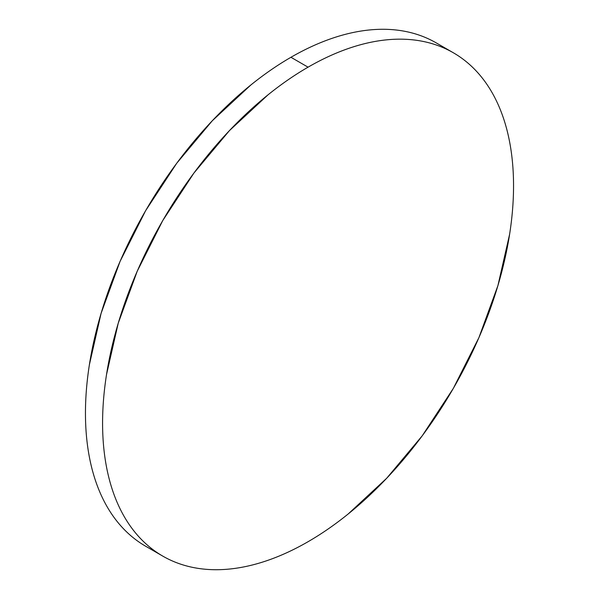 <?xml version="1.0" encoding="UTF-8"?>
<svg xmlns="http://www.w3.org/2000/svg" width="599" height="599" viewBox="0 0 599 599"><rect width="100%" height="100%" fill="white"/><g stroke="black" fill="none" stroke-linecap="round" stroke-linejoin="round"><path stroke-width="0.9" d="M145.639 546.221C136.1 540.71 127.587 533.642 120.085 525.016C112.59 516.39 106.263 506.372 101.096 494.961C95.937 483.543 92.036 470.956 89.408 457.202C86.773 443.44 85.455 428.772 85.455 413.19C85.455 397.609 86.773 381.421 89.408 364.619L101.096 313.359L120.085 261.374L145.639 210.668L176.78 163.183L212.308 120.751L250.854 84.991C264.084 74.313 277.449 65.074 290.942 57.287C304.427 49.5 317.792 43.3 331.022 38.703C344.26 34.106 357.109 31.185 369.576 29.95C382.035 28.715 393.88 29.186 405.096 31.365C416.312 33.544 426.698 37.385 436.237 42.896A290.59 167.772 120 0 0 290.942 57.287A290.59 167.772 120 0 0 101.096 313.359A290.59 167.772 120 0 0 145.639 546.221L162.763 556.104A290.59 167.772 -60 0 1 118.22 323.25A290.59 167.772 -60 0 1 308.058 67.17L290.942 57.287L308.058 67.17A290.59 167.772 -60 0 1 453.361 52.779A290.59 167.772 -60 0 1 497.904 285.641A290.59 167.772 -60 0 1 308.058 541.713A290.59 167.772 -60 0 1 162.763 556.104C172.302 561.615 182.688 565.456 193.904 567.635C205.12 569.814 216.965 570.285 229.424 569.05C241.891 567.815 254.74 564.894 267.978 560.297C281.208 555.7 294.573 549.5 308.058 541.713C321.551 533.926 334.916 524.687 348.146 514.009L386.692 478.249L422.22 435.817L453.361 388.332L478.915 337.626L497.904 285.641L509.592 234.381C512.227 217.579 513.545 201.391 513.545 185.81C513.545 170.228 512.227 155.56 509.592 141.798C506.964 128.044 503.063 115.457 497.904 104.039C492.737 92.628 486.41 82.61 478.915 73.984C471.413 65.358 462.9 58.29 453.361 52.779C443.814 47.276 433.436 43.428 422.22 41.249C411.004 39.07 399.159 38.598 386.692 39.834C374.233 41.069 361.384 43.989 348.146 48.586C334.916 53.191 321.551 59.383 308.058 67.17C294.573 74.965 281.208 84.197 267.978 94.874L229.424 130.634L193.904 173.074L162.763 220.552L137.208 271.265L118.22 323.243L106.532 374.51C103.897 391.304 102.579 407.5 102.579 423.074C102.579 438.655 103.897 453.323 106.532 467.085C109.16 480.847 113.061 493.434 118.22 504.845C123.387 516.256 129.713 526.274 137.208 534.9C144.703 543.525 153.224 550.593 162.763 556.104M436.237 42.896L453.361 52.779"/></g></svg>
